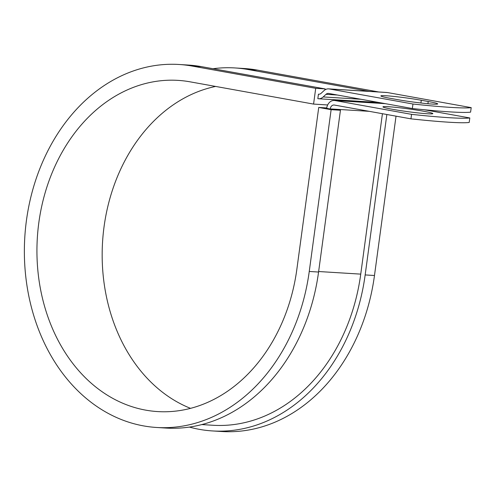 <?xml version="1.0" encoding="UTF-8"?>
<svg xmlns="http://www.w3.org/2000/svg" width="496" height="496" viewBox="0 0 496 496"><rect width="100%" height="100%" fill="white"/><g stroke="black" fill="none" stroke-linecap="round" stroke-linejoin="round"><path stroke-width="0.74" d="M432.326 104.073A25.172 1.42 7.7 0 0 437.695 103.918A25.172 1.42 7.7 0 0 428.215 101.5L421.284 100.254A25.172 1.42 7.7 0 0 395.033 96.546A25.172 1.42 7.7 0 0 380.878 95.92A25.172 1.42 7.7 0 0 390.358 98.338L397.29 99.584A25.172 1.42 7.7 0 0 432.326 104.073M427.465 113.764A25.172 1.42 -172.3 0 1 399.615 110.478A25.172 1.42 -172.3 0 1 382.949 106.863A25.172 1.42 -172.3 0 1 388.318 106.708A25.172 1.42 -172.3 0 1 416.169 110A25.172 1.42 -172.3 0 1 432.834 113.609A25.172 1.42 -172.3 0 1 427.465 113.764M411.562 114.347A106.659 6.026 7.7 0 0 469.805 117.955L469.197 122.456A106.659 6.026 -172.3 0 1 410.955 118.848L411.562 114.347L334.974 100.545A9.102 7.173 -86.5 0 0 334.323 100.465A9.102 7.173 -86.5 0 0 326.678 108.271L330.193 109.095L340.442 110.255L331.123 109.678L318.736 107.446L326.728 107.942M410.955 118.848L334.366 105.047A4.551 3.584 -86.5 0 0 334.037 105.003A4.551 3.584 -86.5 0 0 330.218 108.909L330.193 109.095M469.805 117.955L424.371 109.765M377.878 102.319A9.102 7.173 -86.5 0 1 376.731 102.362L318.488 98.754A9.102 7.173 -86.5 0 1 317.831 98.673L318.438 94.172A4.551 3.584 -86.5 0 0 318.767 94.209A4.551 3.584 -86.5 0 0 321.123 93.304L323.931 90.687A9.102 7.173 93.5 0 1 328.637 88.871A9.102 7.173 93.5 0 1 329.294 88.951L412.957 104.024L412.35 108.531A106.659 6.026 -172.3 0 0 470.592 112.139L471.2 107.632A106.659 6.026 -172.3 0 1 412.957 104.024M328.637 88.871L386.88 92.479A9.102 7.173 93.5 0 1 387.537 92.56L471.2 107.632M318.488 98.754A9.102 7.173 -86.5 0 0 323.194 96.937L326.002 94.321A4.551 3.584 93.5 0 1 328.358 93.409A4.551 3.584 93.5 0 1 328.687 93.453L412.35 108.531M201.767 424.576L212.865 425.258A176.154 138.83 -86.5 0 0 360.741 274.127L382.428 113.708M324.992 89.15L325.99 89.336M318.438 94.172L319.095 94.209M189.367 427.075A181.846 143.319 -86.5 0 0 212.511 430.937L221.83 431.514A181.846 143.319 -86.5 0 0 374.48 275.503L396.025 116.157M212.511 430.937A181.846 143.319 -86.5 0 0 365.161 274.927L386.855 114.502M192.169 66.061A181.846 143.319 -86.5 0 0 179.087 64.486L188.406 65.063A181.846 143.319 -86.5 0 1 201.488 66.644L192.169 66.061L315.704 88.325L313.577 104.086L190.036 81.821A165.918 130.764 -86.5 0 0 178.101 80.383A165.918 130.764 -86.5 0 0 37.33 237.894A165.918 130.764 -86.5 0 0 157.585 411.575A165.918 130.764 -86.5 0 0 296.862 269.229L318.736 107.446M179.087 64.486A181.846 143.319 -86.5 0 0 24.8 237.119A181.846 143.319 -86.5 0 0 156.6 427.478L165.918 428.054A181.846 143.319 -86.5 0 0 318.568 272.037L340.442 110.255M156.6 427.478A181.846 143.319 -86.5 0 0 309.25 271.461L331.123 109.678M378.758 91.977L257.399 70.103A181.846 143.319 -86.5 0 0 244.317 68.522L234.999 67.946A181.846 143.319 -86.5 0 0 213.038 68.721M257.399 70.103L248.081 69.527A181.846 143.319 -86.5 0 0 234.999 67.946M215.624 86.434A165.918 130.764 -86.5 0 0 102.796 238.588A165.918 130.764 -86.5 0 0 190.526 408.344M248.081 69.527L369.439 91.4M379.465 103.261L379.552 102.616M313.577 104.086L327.67 104.96M201.488 66.644L325.029 88.902L315.704 88.325M324.886 89.925L325.029 88.902M427.912 103.726L428.215 101.5M387.537 92.56L329.294 88.951M385.355 103.664L334.974 100.545M337.429 95.027L326.002 94.321M361.045 99.281L323.194 96.937M369.222 111.327L330.218 108.909M360.741 274.127L318.637 271.523M420.912 103.001L421.284 100.254M374.48 275.503L365.161 274.927M318.568 272.037L309.25 271.461M385.026 103.602L334.323 100.465"/></g></svg>
